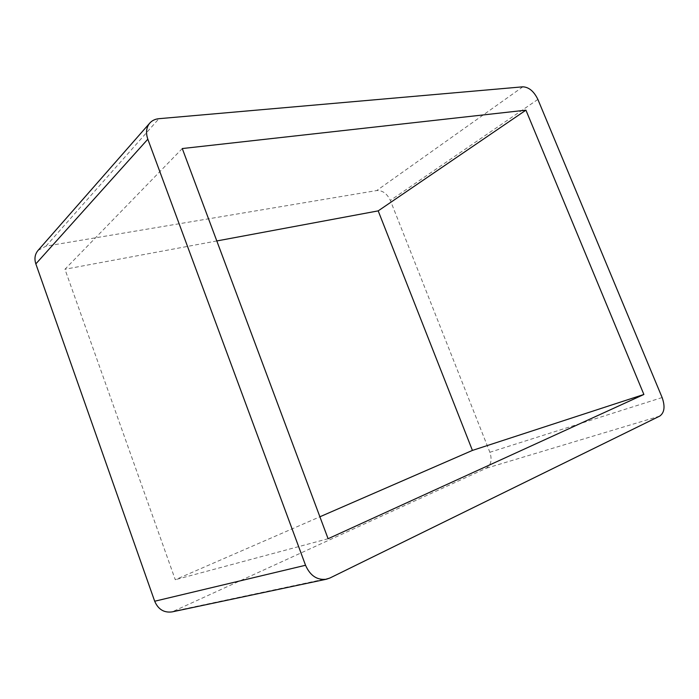 <?xml version="1.0" encoding="UTF-8"?>
<svg xmlns="http://www.w3.org/2000/svg" width="699" height="699" viewBox="0 0 699 699"><rect width="100%" height="100%" fill="white"/><g stroke="black" fill="none" stroke-linecap="round" stroke-linejoin="round"><path stroke-width="0.52" stroke-dasharray="3.5 2.62" d="M182.273 148.546L64.946 269.255L175.274 579.716L319.889 516.788M216.812 240.954L64.946 269.255M328.093 538.728L175.274 579.716M38.034 250.434L45.985 246.144L376.744 190.539C382.545 190.303 387.08 193.597 390.348 200.421L489.868 452.262C492.279 459.82 491.048 465.15 486.189 468.26L172.094 611.887M45.985 246.144L158.926 118.69M329.937 578.003L175.161 610.874M659.725 416.106L486.189 468.26M662.128 397.548L489.868 452.262M537.88 99.424L390.348 200.421M522.861 86.816L376.744 190.539"/><path stroke-width="1.05" d="M643.884 394.472L472.419 450.418L378.194 210.88L525.928 110.162L643.884 394.472L328.093 538.728L182.273 148.546L525.928 110.162M378.194 210.88L216.812 240.954M319.889 516.788L472.419 450.418M522.861 86.816L158.926 118.69C155.143 119.048 152.094 120.516 149.778 123.085C146.274 127.367 145.628 132.74 147.83 139.206L305.542 565.264C310.164 575.714 317.136 580.362 326.459 579.209L329.937 578.003L659.725 416.106C664.478 412.69 665.282 406.512 662.128 397.548L537.88 99.424C533.94 91.333 528.933 87.13 522.861 86.816M326.459 579.209L172.094 611.887C164.012 612.953 158.21 609.406 154.689 601.236L35.841 263.89C34.172 258.709 34.906 254.226 38.034 250.434L149.778 123.085M147.83 139.206L35.841 263.89M305.542 565.264L154.689 601.236"/></g></svg>
